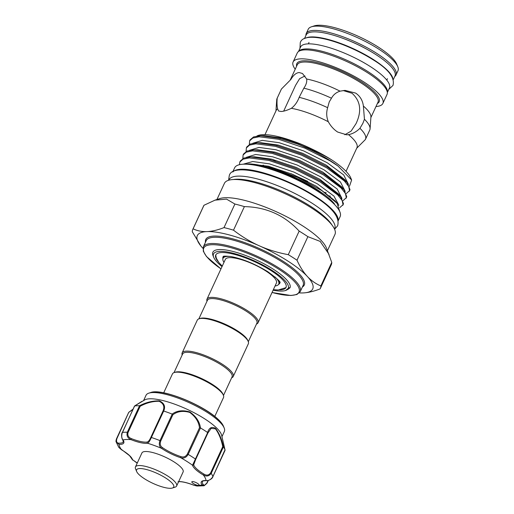<?xml version="1.0" encoding="UTF-8"?>
<svg xmlns="http://www.w3.org/2000/svg" width="514" height="514" viewBox="0 0 514 514"><rect width="100%" height="100%" fill="white"/><g stroke="black" fill="none" stroke-linecap="round" stroke-linejoin="round"><path stroke-width="0.77" d="M305.631 38.177A48.926 12.901 24.8 0 1 373.408 59.553A48.926 12.901 24.8 0 1 392.863 78.488M304.449 38.64L306.151 34.958A48.926 12.901 24.8 0 1 375.747 54.49A48.926 12.901 24.8 0 1 394.983 76.008L393.281 79.689M298.595 51.458A48.926 12.901 24.8 0 1 367.863 71.549A48.926 12.901 24.8 0 1 387.318 92.449M298.493 51.529L300.606 46.96A48.926 12.901 24.8 0 1 370.202 66.486A48.926 12.901 24.8 0 1 389.439 88.003L387.325 92.578M233.054 171.792A58.114 15.324 24.8 0 1 314.947 196.11A58.114 15.324 24.8 0 1 338.154 220.358M232.72 171.984L234.622 167.86A58.114 15.324 24.8 0 1 317.286 191.047A58.114 15.324 24.8 0 1 340.133 216.606L338.225 220.737M136.653 471.511L135.542 468.813A22.687 5.982 24.8 0 1 135.445 466.963A22.687 5.982 24.8 0 1 138.889 465.536A22.687 5.982 24.8 0 1 163.336 473.445A22.687 5.982 24.8 0 1 176.63 485.993A22.687 5.982 24.8 0 1 175.158 487.118L172.389 488.024A20.464 5.397 -155.2 0 0 164.075 477.031A20.464 5.397 -155.2 0 0 139.673 468.556A20.464 5.397 -155.2 0 0 136.653 471.511A20.464 5.397 -155.2 0 0 151.039 482.447A20.464 5.397 -155.2 0 0 170.603 488.3A20.464 5.397 -155.2 0 0 172.389 488.024M176.63 485.993L183.112 471.974A22.687 5.982 -155.2 0 0 169.813 459.426A22.687 5.982 -155.2 0 0 145.372 451.51A22.687 5.982 -155.2 0 0 141.922 452.943L135.445 466.963M195.725 459.368L207.836 433.161L207.598 432.492C209.057 427.744 211.71 426.363 215.559 428.348C219.157 433.116 221.797 439.284 223.481 446.859A52.929 13.962 24.8 0 1 225.087 450.2L224.528 447.758M178.673 481.573A22.687 5.982 24.8 0 1 194.041 485.274L196.971 486.019L194.041 485.274A47.596 12.554 -155.2 0 0 198.494 485.422A4.003 1.054 -155.2 0 0 199.104 485.171A4.003 1.054 -155.2 0 0 198.532 484.156A4.003 1.054 -155.2 0 0 194.639 482.016A4.003 1.054 -155.2 0 0 191.838 481.811A4.003 1.054 -155.2 0 0 192.409 482.826A4.003 1.054 -155.2 0 0 198.494 485.422A47.596 12.554 -155.2 0 0 201.996 484.959A0.887 0.784 -34.2 0 0 203.133 484.439C204.129 485.736 205.407 485.21 206.981 482.858L204.103 485.749L201.996 484.959A22.687 5.982 24.8 0 1 206.03 480.551A47.596 12.554 -155.2 0 0 203.39 475.058A22.687 5.982 24.8 0 1 195.853 469.687A22.687 5.982 24.8 0 1 192.525 465.228A0.887 0.842 -13.3 0 0 193.694 464.772A21.794 5.75 -155.2 0 0 196.894 469.057A21.794 5.75 -155.2 0 0 204.135 474.216C206.744 475.72 208.902 475.277 210.631 472.874L211.215 473.304C209.204 476.17 206.596 476.748 203.39 475.058L204.135 474.216M210.631 472.874L222.748 446.647L223.455 446.827L211.215 473.304A52.929 13.962 24.8 0 1 212.854 476.716L224.637 450.579M222.748 446.647C221.29 439.393 218.868 433.456 215.475 428.837L211.125 428.4L207.894 433.013M221.964 436.669L224.361 431.477A43.144 11.379 -155.2 0 0 224.175 427.969A43.144 11.379 -155.2 0 0 218.187 420.536A43.144 11.379 -155.2 0 0 181.603 399.474A43.144 11.379 -155.2 0 0 148.822 393.152A43.144 11.379 -155.2 0 0 146.027 395.285L143.631 400.47M139.48 405.764C146.227 402.301 152.876 400.682 159.436 400.901C164.236 403.143 165.656 406.516 163.696 411.014L151.373 437.472C149.966 440.768 148.694 442.689 147.563 443.235A0.887 0.797 -99.3 0 1 147.203 442.027C148.392 441.732 149.587 440.196 150.808 437.414L162.925 411.187C164.878 406.786 163.613 403.484 159.128 401.28C152.851 401.164 146.535 402.822 140.187 406.253L139.48 405.764A52.929 13.962 24.8 0 0 134.642 405.957L144.897 399.815A43.144 11.379 24.8 0 1 177.253 405.128A43.144 11.379 24.8 0 1 215.308 426.768A43.144 11.379 24.8 0 1 221.643 435.274L224.624 448.163M163.696 411.014A52.929 13.962 24.8 0 1 172.145 414.085C176.874 410.602 182.791 409.896 189.897 411.977C196.085 416.398 199.618 421.724 200.492 427.956A52.929 13.962 24.8 0 1 207.598 432.492M163.696 392.831L172.434 373.929A28.135 7.421 24.8 0 1 174.259 372.534L175.364 372.175A27.242 7.183 24.8 0 1 177.735 371.802A27.242 7.183 24.8 0 1 203.795 379.595A27.242 7.183 24.8 0 1 222.947 394.161L223.391 395.24A28.135 7.421 24.8 0 1 223.513 397.528L214.775 416.436M174.015 372.624L182.598 354.05A27.242 7.183 24.8 0 1 186.736 352.328A27.242 7.183 24.8 0 1 216.092 361.837A27.242 7.183 24.8 0 1 232.058 376.903L223.481 395.478M174.259 372.534A28.135 7.421 24.8 0 1 176.707 372.155A28.135 7.421 24.8 0 1 203.615 380.206A28.135 7.421 24.8 0 1 223.391 395.24M182.181 354.949A28.135 7.421 24.8 0 1 182.149 352.893A28.135 7.421 24.8 0 1 186.421 351.12A28.135 7.421 24.8 0 1 216.741 360.937A28.135 7.421 24.8 0 1 233.227 376.499A28.135 7.421 24.8 0 1 231.647 377.803M182.149 352.893L197.267 320.177A28.135 7.421 24.8 0 1 199.091 318.789A28.135 7.421 24.8 0 1 201.539 318.404A28.135 7.421 24.8 0 1 228.447 326.454A28.135 7.421 24.8 0 1 248.223 341.489A28.135 7.421 24.8 0 1 248.346 343.782L233.227 376.499M199.091 318.789L200.203 318.423A27.242 7.183 24.8 0 1 202.574 318.057A27.242 7.183 24.8 0 1 228.627 325.85A27.242 7.183 24.8 0 1 247.78 340.409L248.223 341.489M198.854 318.873L207.431 300.298A27.242 7.183 24.8 0 1 211.569 298.583A27.242 7.183 24.8 0 1 240.931 308.085A27.242 7.183 24.8 0 1 256.897 323.152L248.313 341.726M207.02 301.198A28.135 7.421 24.8 0 1 206.988 299.148A28.135 7.421 24.8 0 1 211.26 297.375A28.135 7.421 24.8 0 1 241.574 307.186A28.135 7.421 24.8 0 1 258.067 322.747A28.135 7.421 24.8 0 1 256.48 324.058M275.022 276.937A30.692 8.095 24.8 0 1 278.742 284.094A30.692 8.095 24.8 0 1 275.067 285.957M279.468 281.621A30.692 8.095 24.8 0 1 279.282 282.925L278.742 284.094M206.988 299.148L225.344 259.422A28.135 7.421 24.8 0 1 229.617 257.642A28.135 7.421 24.8 0 1 259.93 267.46A28.135 7.421 24.8 0 1 276.423 283.021L258.067 322.747M222.26 266.085L218.848 262.526L216.291 258.15L215.822 255.561A38.698 10.203 24.8 0 1 215.944 254.648M223.294 256.467A31.296 8.256 -155.2 0 0 222.896 258.696M218.097 261.53A38.698 10.203 24.8 0 1 215.751 254.989A38.698 10.203 24.8 0 1 270.794 270.435A38.698 10.203 24.8 0 1 286.009 287.454A38.698 10.203 24.8 0 1 279.513 289.909M222.022 266.605A41.146 10.852 24.8 0 1 213.708 257.315A41.146 10.852 24.8 0 1 219.78 251.365A41.146 10.852 24.8 0 1 268.854 268.411A41.146 10.852 24.8 0 1 285.566 290.513A41.146 10.852 24.8 0 1 281.987 291.072A41.146 10.852 24.8 0 1 273.101 290.211M213.708 257.315L213.047 255.696A42.476 11.205 -155.2 0 1 219.311 249.553A42.476 11.205 -155.2 0 1 264.89 264.267A42.476 11.205 -155.2 0 1 290.031 287.756L288.971 287.718L285.566 290.513M343.134 90.541L352.019 93.24C360.597 100.982 361.946 111.101 356.061 123.598L351.062 131.16L344.817 134.752M338.662 205.529L338.803 205.086L333.927 196.078L317.543 183.948L293.976 172.1L269.458 163.87L252.727 161.518L243.186 164.204M337.088 203.332L335.115 200.903L316.463 186.286L292.896 174.439L268.379 166.202L248.879 163.915L271.051 167.532L297.645 177.388L321.867 190.61L337.088 203.332L339.651 211.357M297.6 144.093C309.563 148.366 320.344 153.294 329.956 158.877L332.256 160.252C323.203 154.412 313.135 149.221 302.065 144.672L281.409 138.003L264.183 135.664L260.559 135.747L253.556 136.936L250.067 139.898L249.611 140.881L252.785 138.048L259.082 136.769L278.627 139.275L304.86 148.128L330.078 160.856L338.103 166.093A55.82 14.72 -155.2 0 0 330.181 160.638A55.82 14.72 -155.2 0 0 297.6 144.093L279.083 138.292L260.559 135.747M302.065 144.672A52.132 13.749 -155.2 0 0 256.852 136.069M348.453 184.314L343.699 174.927L327.315 162.797L303.748 150.949L279.231 142.719L262.211 140.373L252.766 143.265M349.334 191.234L350.002 189.647L347.175 182.573L344.888 179.759L326.236 165.135L302.669 153.288L278.151 145.057L260.926 142.712L257.302 142.802L250.299 143.984L246.81 146.953L246.354 147.929L249.528 145.102L255.824 143.817L275.369 146.323L301.602 155.177L326.82 167.905L344.348 180.941L348.704 186.479L349.546 190.623L346.359 193.534M263.142 165.058L264.01 165.746M345.196 191.369L340.441 181.982L324.058 169.845L300.491 157.997L275.973 149.767L258.953 147.422L249.508 150.313M346.076 198.282L346.744 196.695L343.917 189.621L341.63 186.807L322.978 172.184L299.411 160.336L274.894 152.105L257.668 149.767L254.044 149.85L247.041 151.039L243.552 154.001L243.096 154.977L246.27 152.15L252.567 150.865L272.112 153.371L298.345 162.225L323.563 174.953L341.09 187.989L345.447 193.527L346.288 197.678L343.101 200.588M341.939 198.417L337.184 189.03L320.8 176.9L297.233 165.052L272.716 156.815L255.696 154.47L246.251 157.361M342.819 205.33L343.487 203.743L340.66 196.669L338.373 193.855L319.721 179.232L296.154 167.384L271.636 159.154L254.411 156.815L250.787 156.898L243.784 158.087L240.295 161.049L239.839 162.026L243.013 159.199L249.309 157.92L268.854 160.419L295.087 169.279L320.306 182.007L337.833 195.037L342.189 200.576L343.031 204.726L339.709 207.682M291.11 173.7L307.796 181.416M324.437 192.352L326.178 192.763M329.281 195.937L330.354 196.11M299.161 231.101A70.277 18.536 24.8 0 1 303.645 233.876A70.277 18.536 24.8 0 1 307.88 236.665L296.996 260.219A70.277 18.536 -155.2 0 0 292.755 257.437A70.277 18.536 -155.2 0 0 288.277 254.661L299.161 231.101C284.538 215.218 266.278 207.058 244.388 206.615A70.277 18.536 24.8 0 0 234.898 204.039L226.533 199.117L215.038 200.139L203.987 205.259A70.277 18.536 24.8 0 0 203.679 205.831L192.795 229.392A70.277 18.536 -155.2 0 0 192.32 231.801L200.871 245.988A63.563 16.763 -155.2 0 0 202.015 247.33L202.927 248.313M299.399 292.903A63.563 16.763 -155.2 0 0 302.187 292.954L303.915 292.89C308.959 292.505 314.343 291.181 320.074 288.913A70.277 18.536 -155.2 0 0 320.389 288.348L331.273 264.787A70.277 18.536 24.8 0 0 331.742 262.371L326.287 247.677A60.896 16.056 -155.2 0 0 302.611 225.852A60.896 16.056 -155.2 0 0 219.941 198.539L215.038 200.139M394.752 76.496A49.44 13.036 -155.2 0 0 396.005 75.012L397.984 70.733A49.44 13.036 -155.2 0 0 397.772 66.704L396.66 64.006A47.217 12.452 -155.2 0 0 378.304 47.082A47.217 12.452 -155.2 0 0 314.202 25.906L311.426 26.812A49.44 13.036 -155.2 0 0 308.22 29.253L306.241 33.538A49.44 13.036 -155.2 0 0 305.92 35.453M397.772 66.704A49.44 13.036 -155.2 0 0 378.548 48.984A49.44 13.036 -155.2 0 0 311.426 26.812M396.005 75.012A49.44 13.036 -155.2 0 0 376.569 53.27A49.44 13.036 -155.2 0 0 306.241 33.538M375.978 106.533A49.44 13.036 -155.2 0 0 382.866 103.449L387.003 94.486A49.44 13.036 -155.2 0 0 367.568 72.744A49.44 13.036 -155.2 0 0 297.246 53.013L293.108 61.969A49.44 13.036 -155.2 0 0 295.222 69.217M382.866 103.449A49.44 13.036 -155.2 0 0 363.43 81.7A49.44 13.036 -155.2 0 0 293.108 61.969M290.77 79.644A44.48 11.732 -155.2 0 0 290.558 79.831L290.77 79.644C293.301 75.211 296.09 72.847 299.142 72.538L302.476 73.502L306.652 79.015C307.083 81.867 306.145 84.913 303.845 88.164L299.174 97.339C297.413 102.01 294.805 105.666 291.361 108.313C287.23 110.304 283.824 111.365 281.145 111.493L278.543 110.998L277.624 108.852A44.48 11.732 -155.2 0 0 276.191 110.401L264.98 134.662M340.05 91.158L345.016 90.38L355.656 93.098C360.108 96.131 362.678 100.448 363.385 106.057L364.445 119.254L362.878 123.328L359.941 128.307C356.427 131.77 352.61 133.878 348.492 134.636L346.777 134.829L337.659 132.047C333.862 129.573 330.746 126.142 328.317 121.754C326.441 117.16 326.21 112.47 327.643 107.689L329.256 101.862L331.485 98.219C333.297 94.794 336.15 92.443 340.05 91.158A44.48 11.732 -155.2 0 0 306.652 79.015M328.317 121.754A44.48 11.732 -155.2 0 0 291.361 108.313M340.66 196.669L320.762 181.024L295.544 168.296L269.31 159.443L250.787 156.898M239.434 164.692L239.839 162.032M249.341 144.434L249.611 140.881M347.175 182.573L327.277 166.928L302.059 154.2L275.825 145.34L257.302 142.802M246.084 151.482L246.354 147.929M343.917 189.621L324.019 173.976L298.801 161.248L272.568 152.388L254.044 149.85M242.833 158.53L243.096 154.984M325.336 196.586A51.773 13.653 -155.2 0 0 314.96 189.152A51.773 13.653 -155.2 0 0 259.461 166.144M334.518 229.083L334.71 228.659A58.249 15.362 -155.2 0 0 311.812 203.043A58.249 15.362 -155.2 0 0 228.961 179.797L228.762 180.221M332.044 225.119A58.249 15.362 -155.2 0 0 310.372 206.159A58.249 15.362 -155.2 0 0 233.388 179.534M327.489 250.601L334.955 234.442A60.896 16.056 -155.2 0 0 311.015 207.662A60.896 16.056 -155.2 0 0 224.4 183.363L216.934 199.516M349.494 186.19L351.627 180.022L338.103 166.093M351.627 180.022L350.773 177.947A53.597 14.135 -155.2 0 0 332.256 160.252M283.677 111.14L295.537 85.395L299.598 78.681L304.995 75.956M356.703 148.244L365.351 139.577L369.694 130.196A48.708 12.844 -155.2 0 0 369.765 130.055A48.708 12.844 -155.2 0 0 370.08 128.789A48.708 12.844 -155.2 0 0 364.445 119.254M290.031 287.756L287.763 289.53M277.624 108.852C276.988 106.359 276.84 102.813 277.187 98.206L281.409 89.05L289.742 80.634M277.187 98.206A48.708 12.844 -155.2 0 0 277.052 98.463A48.708 12.844 -155.2 0 0 276.738 99.722L275.947 110.934M365.351 139.577A48.708 12.844 -155.2 0 0 365.48 139.32A48.708 12.844 -155.2 0 0 359.941 128.307M346.038 171.323L356.947 147.717A44.48 11.732 -155.2 0 0 348.492 134.636M327.643 107.689A48.708 12.844 -155.2 0 0 299.174 97.339M281.409 89.05A48.708 12.844 -155.2 0 0 281.338 89.192L280.214 91.62M370.08 128.789L370.915 116.961A44.48 11.732 -155.2 0 0 363.385 106.057M331.485 98.219A48.708 12.844 -155.2 0 0 303.845 88.164M303.915 292.89A63.563 16.763 -155.2 0 0 308.021 277.194L306.685 275.755A63.563 16.763 -155.2 0 0 260.855 246.495L257.79 245.127A63.563 16.763 -155.2 0 0 207.855 231.57L206.12 231.634A63.563 16.763 -155.2 0 0 200.871 245.988M337.833 208.343L335.925 205.979M334.415 203.775A54.49 14.373 -155.2 0 0 249.431 163.908M245.782 164.178L248.879 163.915M272.844 159.456L275.189 161.023M329.024 254.34L320.158 241.394L307.88 236.665M320.389 288.348A70.277 18.536 -155.2 0 0 320.858 285.932L331.742 262.371M203.987 205.259L193.103 228.82A70.277 18.536 -155.2 0 0 192.795 229.392M244.388 206.615L233.504 230.176A70.277 18.536 -155.2 0 0 224.014 227.593L234.898 204.039M193.103 228.82C196.92 230.702 201.257 231.641 206.12 231.634M207.855 231.57C212.847 231.197 218.232 229.867 224.014 227.593M233.504 230.176C241.066 236.061 249.155 241.047 257.79 245.127M260.855 246.495C269.606 250.196 278.749 252.92 288.277 254.661M296.996 260.219C299.746 266.303 302.977 271.476 306.685 275.755M308.021 277.194C311.882 281.087 316.161 283.998 320.858 285.932M286.15 287.088A38.698 10.203 24.8 0 1 285.533 287.776L278.247 289.98L273.339 289.69M223.988 262.358A30.692 8.095 24.8 0 1 223.018 258.349L223.558 257.18A30.692 8.095 24.8 0 1 224.432 256.19M278.556 284.415A31.296 8.256 -155.2 0 0 279.995 282.668M223.018 258.349A30.692 8.095 24.8 0 1 230.882 256.537M196.971 486.019L204.103 485.756L207.091 483.07L208.298 480.455M203.133 484.439A21.794 5.75 -155.2 0 1 202.432 481.567C202.381 481.008 203.685 480.706 206.345 480.661L206.345 480.661A0.887 0.72 92.9 0 1 206.03 480.551C208.6 480.924 210.875 479.646 212.854 476.716L212.809 476.812M200.492 427.956L188.175 454.395C186.351 457.466 183.909 458.591 180.844 457.775A0.887 0.347 -71.8 0 1 180.973 456.65C183.652 457.492 185.785 456.631 187.359 454.055L199.483 427.821C198.789 421.814 195.532 416.674 189.711 412.395C182.945 410.532 177.324 411.329 172.858 414.798L172.145 414.085M150.808 437.414L151.373 437.472A52.929 13.962 24.8 0 1 159.995 440.607C158.749 443.961 159.231 446.518 161.447 448.285A22.687 5.982 24.8 0 0 180.844 457.775A47.596 12.554 -155.2 0 1 192.525 465.228L195.436 459.028L195.725 459.381L193.694 464.772M134.642 405.957L122.358 432.447C121.355 435.853 121.587 438.358 123.039 439.952A0.887 0.784 145.8 0 1 122.666 439.676L122.666 439.676C121.754 438.924 121.021 434.118 122.261 432.499L122.358 432.447A52.929 13.962 24.8 0 1 127.299 432.248L139.532 405.771M172.858 414.798L160.734 441.031C159.719 443.878 160.252 446.043 162.334 447.533A0.887 0.469 -55.4 0 1 161.447 448.285A47.596 12.554 -155.2 0 0 147.563 443.235A22.687 5.982 24.8 0 1 130.993 439.637C127.613 438.114 126.386 435.654 127.299 432.248L128.063 432.486C127.324 435.364 128.397 437.395 131.288 438.577A21.794 5.75 -155.2 0 0 147.203 442.027M131.288 438.577L130.993 439.637A47.596 12.554 -155.2 0 0 123.039 439.952A22.687 5.982 24.8 0 1 119.004 444.366A47.596 12.554 -155.2 0 0 121.645 449.859A22.687 5.982 24.8 0 1 132.509 459.683A0.887 0.842 166.7 0 1 132.002 459.111L129.567 455.693L118.779 447.366L121.497 449.776M118.747 443.158A0.887 0.72 -87.1 0 0 119.004 444.366L116.132 441.873L116.498 438.795L116.839 438.763C116.1 441.52 116.736 442.984 118.747 443.158A21.794 5.75 -155.2 0 0 123.321 441.789L122.666 439.676M137.296 462.96A47.596 12.554 -155.2 0 1 132.509 459.683L137.193 463.178M132.882 409.517L128.731 412.376L116.839 438.763M132.002 459.111L132.516 460.036M134.495 406.478L134.591 405.97L134.495 406.478M162.925 411.187L163.606 410.994M199.483 427.821L200.415 427.918M187.359 454.055L188.175 454.395A52.929 13.962 24.8 0 1 195.436 459.028L207.669 432.55M150.718 392.535C161.184 388.051 202.535 404.512 217.506 418.743C220.519 421.467 222.491 423.928 223.417 426.125A41.628 10.98 -155.2 0 0 217.64 418.955A41.628 10.98 -155.2 0 0 182.348 398.633A41.628 10.98 -155.2 0 0 150.718 392.535L148.822 393.152M160.709 392.394A40.998 10.813 24.8 0 1 217.049 418.428M203.326 246.887A53.379 14.077 24.8 0 1 279.25 268.186A53.379 14.077 24.8 0 1 300.234 291.663L303.112 285.431A53.379 14.077 -155.2 0 0 282.128 261.954A53.379 14.077 -155.2 0 0 206.204 240.655L203.326 246.887L203.306 251.256L206.461 256.499L220.962 268.899M272.06 292.46A52.486 13.839 -155.2 0 0 299.276 291.483A52.486 13.839 -155.2 0 0 278.434 268.983A52.486 13.839 -155.2 0 0 212.989 244.703A52.486 13.839 -155.2 0 0 220.981 268.861M205.484 242.216A54.266 14.308 24.8 0 1 230.51 238.271A54.266 14.308 24.8 0 1 282.951 261.157A54.266 14.308 24.8 0 1 302.393 286.992M377.372 103.507A45.367 11.963 -155.2 0 0 361.336 81.784A45.367 11.963 -155.2 0 0 317.189 62.58A45.367 11.963 -155.2 0 0 296.617 66.19M370.87 117.584L378.002 102.145A44.48 11.732 -155.2 0 0 360.52 82.581A44.48 11.732 -155.2 0 0 297.246 64.828L290.114 80.268M292.98 141.119A44.48 11.732 24.8 0 1 311.535 148.829M368.011 49.884A44.101 11.629 -155.2 0 0 343.525 38.569M206.981 482.858L208.061 480.513M160.734 441.031L159.995 440.607L172.229 414.13M116.543 438.757L128.731 412.376M140.187 406.253L128.063 432.486M162.334 447.533A21.794 5.75 -155.2 0 0 180.973 456.65M122.377 432.711L134.462 406.092M299.97 48.342L300.272 42.598C304.301 29.703 344.997 42.058 372.997 59.72C388.423 69.114 395.08 77.685 392.979 85.433L388.802 89.385M334.595 229.263L337.627 225.8C340.056 217.345 332.269 207.508 314.253 196.29C281.139 174.953 232.225 161.537 229.25 175.724L228.576 180.279M223.417 426.125L224.175 427.969M223.378 256.37L223.237 256.499C223.153 256.004 225.691 256.017 230.857 256.531C242.672 258.825 254.989 263.881 267.8 271.7C276.821 278.286 280.888 281.968 280.008 282.732M308.998 42.424L308.336 43.863M369.765 130.055L365.48 139.32M279.61 92.925L277.052 98.463M387.453 78.674L386.791 80.113M272.041 292.498L290.885 295.505L296.919 294.509L300.234 291.663M118.779 447.366L116.132 441.873C115.856 441.449 115.978 440.427 116.498 438.795L128.718 412.356L133.068 409.112M207.855 433.116L208.183 432.345M141.935 401.35L134.559 405.989M194.465 462.041L207.849 433.135M206.345 480.661C207.727 481.014 212.205 479.26 212.854 476.774L225.068 450.328M224.618 448.15L225.087 450.206M194.074 485.325C186.723 482.505 181.358 481.322 177.979 481.785"/></g></svg>
